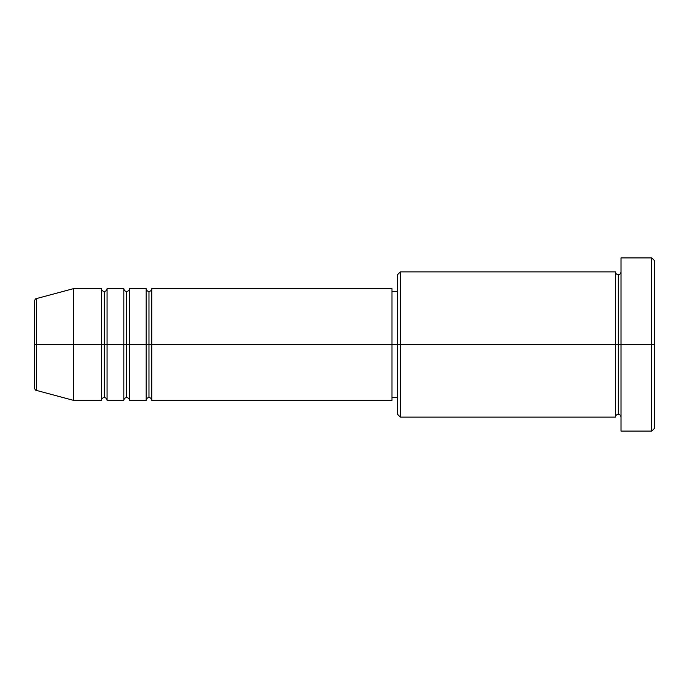 <?xml version="1.0" encoding="UTF-8"?>
<svg xmlns="http://www.w3.org/2000/svg" width="689" height="689" viewBox="0 0 689 689"><rect width="100%" height="100%" fill="white"/><g stroke="black" fill="none" stroke-linecap="round" stroke-linejoin="round"><path stroke-width="1.03" d="M34.45 344.5L34.45 387.743C34.984 389.664 35.673 390.56 36.517 390.439L36.517 344.5L36.517 390.439L36.517 344.5L34.45 344.5L34.45 301.257L34.45 344.5L73.559 344.5L36.517 344.5L36.517 298.561C35.673 298.44 34.984 299.336 34.45 301.257L34.45 344.5M621.03 417.121C620.858 415.433 619.928 414.502 618.24 414.33C616.552 414.502 615.613 415.433 615.441 417.121L615.441 271.879L615.441 344.5L618.24 344.5L618.24 274.67L618.24 344.5L618.24 274.67L618.24 344.5L621.03 344.5L621.03 431.09L621.03 257.91L621.03 344.5L651.76 344.5L651.76 431.09L651.76 344.5L654.55 344.5L654.55 260.7L654.55 428.3L654.55 344.5L400.361 344.5L400.361 417.121L400.361 344.5L391.989 344.5L391.989 400.361L391.989 344.5L151.769 344.5L151.769 288.639L151.769 344.5L148.97 344.5L148.97 291.43L148.97 344.5L146.18 344.5L146.18 288.639L146.18 344.5L129.42 344.5L129.42 288.639L129.42 344.5L126.63 344.5L126.63 291.43L126.63 344.5L123.831 344.5L123.831 288.639L123.831 344.5L107.071 344.5L107.071 288.639L107.071 344.5L104.28 344.5L104.28 291.43L104.28 344.5L101.49 344.5L101.49 288.639L101.49 344.5L73.559 344.5L73.559 400.361L73.559 344.5L101.49 344.5L101.49 288.639L73.559 288.639L73.559 344.5L73.559 288.639L36.517 298.561M151.769 400.361C151.597 398.673 150.667 397.742 148.97 397.57C147.282 397.742 146.352 398.673 146.18 400.361L146.18 344.5L148.97 344.5L148.97 291.43L148.97 397.57L148.97 344.5L148.97 397.57L148.97 344.5L151.769 344.5L151.769 400.361L391.989 400.361M129.42 400.361C129.248 398.673 128.318 397.742 126.63 397.57C124.933 397.742 124.003 398.673 123.831 400.361L123.831 344.5L126.63 344.5L126.63 291.43L126.63 397.57L126.63 344.5L126.63 397.57L126.63 344.5L129.42 344.5L129.42 400.361L146.18 400.361M107.071 400.361C106.898 398.673 105.968 397.742 104.28 397.57C102.592 397.742 101.662 398.673 101.49 400.361L101.49 344.5L104.28 344.5L104.28 291.43L104.28 397.57L104.28 344.5L104.28 397.57L104.28 344.5L107.071 344.5L107.071 400.361L123.831 400.361M101.49 288.639C101.662 290.327 102.592 291.258 104.28 291.43C105.968 291.258 106.898 290.327 107.071 288.639L107.071 344.5L123.831 344.5L123.831 288.639C124.003 290.327 124.933 291.258 126.63 291.43C128.318 291.258 129.248 290.327 129.42 288.639L129.42 344.5L146.18 344.5L146.18 288.639C146.352 290.327 147.282 291.258 148.97 291.43C150.667 291.258 151.597 290.327 151.769 288.639L151.769 344.5L391.989 344.5L391.989 288.639L391.989 344.5L397.57 344.5L397.57 414.33L397.57 274.67L397.57 344.5L615.441 344.5L615.441 271.879L400.361 271.879L400.361 344.5L400.361 271.879L397.57 274.67M651.76 344.5L651.76 257.91L651.76 344.5M615.441 344.5L615.441 417.121L615.441 344.5M618.24 344.5L618.24 414.33L618.24 344.5M101.49 344.5L101.49 400.361L101.49 344.5M107.071 344.5L107.071 400.361L107.071 344.5M123.831 344.5L123.831 400.361L123.831 344.5M129.42 344.5L129.42 400.361L129.42 344.5M146.18 344.5L146.18 400.361L146.18 344.5M151.769 344.5L151.769 400.361L151.769 344.5M615.441 417.121L400.361 417.121L397.57 414.33M621.03 431.09L651.76 431.09L654.55 428.3M615.441 271.879C615.613 273.567 616.552 274.498 618.24 274.67C619.928 274.498 620.858 273.567 621.03 271.879M397.57 397.57L391.989 397.57M101.49 400.361L73.559 400.361L36.517 390.439M123.831 288.639L107.071 288.639M654.55 260.7L651.76 257.91L621.03 257.91M397.57 291.43L391.989 291.43M391.989 288.639L151.769 288.639M146.18 288.639L129.42 288.639"/></g></svg>
